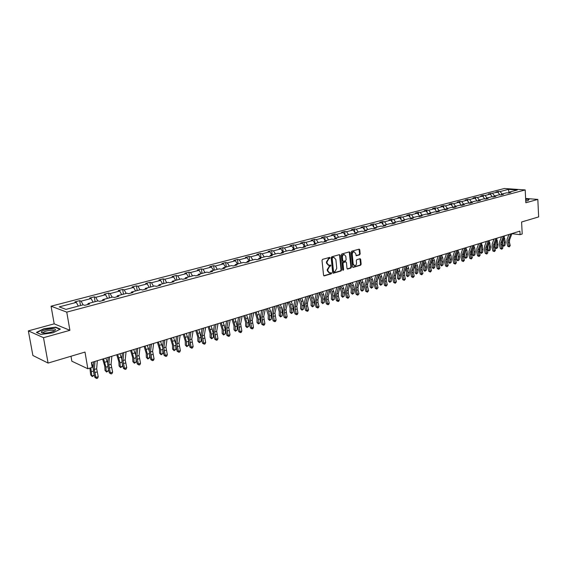 <?xml version="1.0" encoding="UTF-8"?>
<svg xmlns="http://www.w3.org/2000/svg" width="567" height="567" viewBox="0 0 567 567"><rect width="100%" height="100%" fill="white"/><g stroke="black" fill="none" stroke-linecap="round" stroke-linejoin="round"><path stroke-width="0.85" d="M330.1 257.85L329.583 257.404L322.588 259.36L322.006 260.373L323.559 275.25L324.147 275.895L331.256 273.833L331.652 273.124L331.241 272.67L329.767 273.018L327.882 270.934L327.754 269.701L329.583 266.469L330.88 265.505L330.462 265.044L329.002 265.384L327.095 263.279L326.968 262.039L328.796 258.807L330.1 257.85M328.428 265.285L326.549 263.18L326.422 261.94L329.434 257.446M323.792 275.753L330.71 273.726L331 272.727M329.186 272.911L327.343 270.828L327.216 269.594L330.221 265.101M48.082 363.071L32.886 355.488L28.35 330.873L43.503 337.698L48.082 363.071L85 352.072L87.835 368.748L92.194 367.402L91.372 362.526L519.911 231.13L520.095 234.66L522.214 234.001L521.597 222.002L538.65 216.92L537.828 199.421L525.63 198.471M359.62 254.831L360.165 253.853L359.783 249.785L359.216 249.133L351.696 251.224L351.143 252.209L352.546 266.752L353.106 267.39L360.598 265.214L361.144 264.229L360.683 259.346L360.123 258.708L356.849 259.629L356.303 260.614L356.53 263.045C356.515 264.619 355.899 265.512 354.694 265.739L353.184 264.016L352.263 254.448C352.277 252.882 352.887 251.989 354.084 251.762L355.622 253.506L356.345 255.745L359.62 254.831L359.067 254.739L359.613 253.761L358.996 249.182M43.503 337.698L69.904 330.313L66.757 312.126L525.198 189.931L525.843 202.773L537.828 199.421M340.129 255.292L339.399 254.654L331.752 256.794L331.185 257.801L332.687 272.571L333.268 273.216L341.022 270.962L341.582 269.963L340.129 255.292L339.328 254.675M341.809 253.981L349.329 251.883L350.037 252.521L351.441 267.071L350.895 268.063L347.564 269.02L346.99 268.375L346.416 262.464L345.7 261.841L343.567 262.45L343.007 263.449L343.616 269.616L343.127 270.331L342.723 269.878L341.249 254.98L341.809 253.981M508.415 192.957L509.01 192.199L510.91 192.333L508.528 192.964L506.622 192.823L501.54 194.169L503.439 194.318L501.022 194.956L499.116 194.814L493.956 196.175L495.856 196.324L493.396 196.976L491.497 196.827L486.259 198.216L488.159 198.365L485.664 199.031L483.764 198.875L478.442 200.279L480.341 200.442L477.811 201.108L478.442 200.279M477.811 201.108L475.911 200.952L470.511 202.376L472.403 202.547L469.83 203.227L467.938 203.057L462.452 204.51L464.345 204.68L461.736 205.374L459.844 205.197L454.266 206.672L456.159 206.849L453.508 207.557L451.616 207.373L445.96 208.876L447.845 209.053L445.152 209.769L443.266 209.584L437.518 211.108L439.397 211.293L436.661 212.023L434.783 211.831L428.936 213.376L430.821 213.568L428.042 214.305L426.157 214.106L420.225 215.68L422.103 215.885L419.275 216.629L417.397 216.424L411.366 218.026L413.237 218.231L410.366 218.99L408.495 218.784L402.364 220.4L404.236 220.62L401.316 221.392L399.452 221.173L393.214 222.824L395.079 223.044L392.116 223.83L390.252 223.604L383.916 225.283L385.773 225.517L382.76 226.311L380.904 226.077L374.461 227.785L376.311 228.026L373.242 228.834L371.399 228.593L364.843 230.33L366.686 230.578L363.567 231.4L361.725 231.152L355.062 232.917L356.898 233.172L353.73 234.008L351.894 233.753L345.119 235.546L346.947 235.808L343.715 236.666L341.894 236.396L334.998 238.225L336.812 238.494L333.531 239.366L331.716 239.09L324.7 240.947L326.507 241.23L323.169 242.116L321.361 241.833L314.217 243.718L316.017 244.008L312.623 244.909L310.822 244.618L303.551 246.539L305.344 246.836L301.885 247.758L300.092 247.453L292.7 249.409L294.479 249.721L290.956 250.657L289.177 250.345L281.643 252.336L283.415 252.655L279.822 253.605L278.057 253.286L270.388 255.313L272.146 255.639L268.489 256.61L266.738 256.277L258.928 258.346L260.671 258.687L256.943 259.672L255.207 259.325L247.247 261.43L248.977 261.784L245.185 262.79L243.456 262.436L235.355 264.576L237.07 264.945L233.207 265.966L231.492 265.604L223.228 267.787L224.936 268.163L220.995 269.205L219.294 268.829L210.874 271.054L212.561 271.437L208.55 272.507L206.863 272.117L198.28 274.385L199.953 274.782L195.856 275.867L194.197 275.463L185.444 277.78L187.096 278.191L182.921 279.297L181.277 278.886L172.354 281.246L173.984 281.671L169.724 282.798L168.101 282.366L159.001 284.776L160.61 285.215L156.272 286.363L154.663 285.924L145.379 288.376L146.966 288.83L142.537 290.006L140.956 289.546L131.48 292.055L133.047 292.522L128.525 293.72L126.965 293.245L117.298 295.804L118.843 296.286L114.229 297.512L112.691 297.023L102.818 299.638L104.342 300.134L99.629 301.382L98.119 300.879L88.041 303.543L89.529 304.061L84.717 305.337L83.236 304.812L65.97 309.384L59.237 306.867L76.354 302.395L74.915 301.892L79.671 300.652L81.116 301.148L91.103 298.533L89.643 298.044L94.299 296.832L95.773 297.314L105.561 294.755L104.073 294.28L108.637 293.089L110.133 293.557L119.722 291.048L118.212 290.595L122.685 289.425L124.201 289.879L133.599 287.419L132.068 286.973L136.449 285.832L137.994 286.271L147.207 283.861L145.655 283.429L149.95 282.309L151.517 282.735L160.553 280.374L158.973 279.956L163.19 278.858L164.77 279.269L173.637 276.951L172.035 276.547L176.174 275.47L177.776 275.867L186.465 273.592L184.849 273.202L188.91 272.146L190.526 272.529L199.052 270.303L197.422 269.92L201.405 268.886L203.043 269.261L211.406 267.071L209.762 266.703L213.667 265.682L215.318 266.043L223.533 263.896L221.867 263.542L225.701 262.542L227.367 262.897L235.425 260.785L233.753 260.444L237.516 259.459L239.196 259.799L247.113 257.73L245.419 257.397L249.111 256.433L250.805 256.766L258.58 254.732L256.872 254.406L260.501 253.463L262.209 253.782L269.842 251.783L268.127 251.472L271.685 250.543L273.407 250.855L280.906 248.892L279.177 248.587L282.678 247.673L284.407 247.977L291.771 246.05L290.035 245.759L293.472 244.859L295.216 245.15L302.452 243.257L300.701 242.974L304.082 242.088L305.833 242.371L312.941 240.514L311.184 240.238L314.508 239.373L316.266 239.643L323.254 237.814L321.489 237.545L324.749 236.694L326.521 236.963L333.396 235.163L331.617 234.908L334.828 234.065L336.607 234.32L343.361 232.555L341.575 232.307L344.729 231.485L346.515 231.733L353.156 229.996L351.363 229.748L354.467 228.94L356.26 229.181L362.795 227.473L360.995 227.239L364.042 226.446L365.85 226.672L372.271 224.993L370.464 224.766L373.469 223.986L375.276 224.206L381.591 222.555L379.784 222.335L382.732 221.569L384.546 221.782L390.762 220.159L388.948 219.946L391.854 219.188L393.675 219.401L399.785 217.799L397.963 217.593L400.826 216.849L402.648 217.048L408.665 215.474L406.837 215.276L409.657 214.539L411.486 214.737L417.404 213.192L415.576 212.994L418.347 212.271L420.182 212.462L426.008 210.938L424.173 210.754L426.901 210.038L428.737 210.229L434.478 208.727L432.635 208.543L435.321 207.841L437.164 208.025L442.813 206.544L440.97 206.367L443.614 205.679L445.456 205.849L451.027 204.396L449.177 204.226L451.779 203.546L453.628 203.716L459.107 202.284L457.257 202.121L459.823 201.448L461.673 201.611L467.073 200.201L465.216 200.045L467.747 199.386L469.596 199.541L474.912 198.145L473.055 197.996L475.55 197.344L477.4 197.5L482.637 196.125L480.781 195.984L483.233 195.339L485.09 195.487L490.249 194.134L488.393 193.992L497.755 192.178L495.891 192.036L498.273 191.419L500.129 191.554L508.471 189.371L517.352 189.988L509.01 192.199M66.757 312.126L51.065 306.194L504.403 188.499L525.198 189.931M499.888 194.871L497.755 192.178M494.63 195.998L492.666 193.503M500.937 194.949L501.54 194.169M492.425 196.898L490.249 194.134M487.06 198.003L485.09 195.487M493.347 196.976L493.956 196.175M484.856 198.96L482.637 196.125M479.377 200.031L477.4 197.5M485.643 199.024L486.259 198.216M477.173 201.058L474.912 198.145M471.574 202.1L469.596 199.541M469.37 203.184L467.073 200.201M463.657 204.191L461.673 201.611M469.887 203.213L470.511 202.376M461.46 205.346L459.107 202.284M455.613 206.317L453.628 203.716M461.836 205.346L462.452 204.51M453.423 207.543L451.027 204.396M447.448 208.479L445.456 205.849M453.657 207.515L454.266 206.672M445.237 209.747L442.813 206.544M439.156 210.669L437.164 208.025M445.35 209.719L445.96 208.876M437.518 211.108L436.909 211.952L434.478 208.727M430.736 212.901L428.737 210.229M428.397 214.142L426.008 210.938M422.181 215.162L420.182 212.462M428.34 214.227L428.936 213.376M419.75 216.36L417.404 213.192M413.485 217.459L411.486 214.737M419.63 216.537L420.225 215.68M410.962 218.607L408.665 215.474M404.654 219.798L402.648 217.048M410.777 218.883L411.366 218.026M402.038 220.889L399.785 217.799M395.681 222.172L393.675 219.401M401.776 221.272L402.364 220.4M392.959 223.207L390.762 220.159M386.559 224.582L384.546 221.782M392.633 223.696L393.214 222.824M383.739 225.553L381.591 222.555M377.289 227.034L375.276 224.206M383.342 226.162L383.916 225.283M374.362 227.941L372.271 224.993M367.863 229.529L365.85 226.672M373.887 228.664L374.461 227.785M364.276 231.216L364.843 230.33L362.795 227.473M358.28 232.066L356.26 229.181M355.176 232.888L353.156 229.996M348.535 234.639L346.515 231.733M354.503 233.802L355.062 232.917M345.374 235.475L343.361 232.555M338.627 237.261L336.607 234.32M345.431 261.748L343.021 262.351L342.461 263.35L343.07 269.516L343.616 269.616M344.559 236.439L345.119 235.546M335.416 238.112L333.396 235.163M328.548 239.926L326.521 236.963M334.445 239.125L334.998 238.225M325.281 240.791L323.254 237.814M318.293 242.641L316.266 239.643M324.154 241.854L324.7 240.947M314.969 243.519L312.941 240.514M307.86 245.405L305.833 242.371M313.686 244.625L314.217 243.718M304.472 246.298L302.452 243.257M297.236 248.211L295.216 245.15M303.026 247.453L303.551 246.539M293.798 249.119L291.771 246.05M286.434 251.068L284.407 247.977M292.175 250.331L292.7 249.409M282.926 251.996L280.906 248.892M275.434 253.981L273.407 250.855M281.133 253.258L281.643 252.336M271.862 254.923L269.842 251.783M264.236 256.943L262.209 253.782M269.885 256.241L270.388 255.313M260.6 257.9L258.58 254.732M252.832 259.955L250.805 256.766M258.432 259.275L258.928 258.346M249.133 260.933L247.113 257.73M241.216 263.031L239.196 259.799M246.765 262.372L247.247 261.43M237.445 264.024L235.425 260.785M229.387 266.157L227.367 262.897M234.873 265.526L235.355 264.576M225.546 267.17L223.533 263.896M217.331 269.346L215.318 266.043M222.767 268.737L223.228 267.787M213.426 270.381L211.406 267.071M205.056 272.592L203.043 269.261M210.421 272.004L210.874 271.054M201.065 273.648L199.052 270.303M192.539 275.902L190.526 272.529M197.84 275.342L198.28 274.385M188.478 276.98L186.465 273.592M179.782 279.276L177.776 275.867M185.012 278.744L185.444 277.78M175.642 280.374L173.637 276.951M166.776 282.72L164.77 279.269M171.936 282.21L172.354 281.246M162.552 283.833L160.553 280.374M153.515 286.229L151.517 282.735M158.59 285.747L159.001 284.776M149.206 287.363L147.207 283.861M139.985 289.801L137.994 286.271M144.982 289.354L145.379 288.376M135.591 290.963L133.599 287.419M126.186 293.451L124.201 289.879M131.105 293.04L131.48 292.055M121.707 294.642L119.722 291.048M112.11 297.179L110.133 293.557M116.93 296.796L117.298 295.804M107.539 298.384L105.561 294.755M97.744 300.978L95.773 297.314M102.471 300.63L102.818 299.638M93.073 302.211L91.103 298.533M83.08 304.855L81.116 301.148M87.708 304.543L88.041 303.543M78.317 306.116L76.354 302.395M70.988 356.246L71.846 361.207L87.835 368.748M69.904 330.313L54.191 323.842L28.35 330.873M54.191 323.842L51.065 306.194M511.923 233.71L520.095 234.66M502.093 194.027L500.129 191.554M508.471 189.371L508.904 192.326M80.5 305.542L79.671 300.652M95.1 301.679L94.299 296.832M109.41 297.895L108.637 293.089M123.429 294.181L122.685 289.425M137.179 290.545L136.449 285.832M150.652 286.98L149.95 282.309M163.863 283.486L163.19 278.858M176.826 280.063L176.174 275.47M189.541 276.696L188.91 272.146M202.015 273.4L201.405 268.886M214.255 270.161L213.667 265.682M226.276 266.979L225.701 262.542M238.069 263.861L237.516 259.459M249.65 260.799L249.111 256.433M261.018 257.787L260.501 253.463M272.188 254.838L271.685 250.543M283.16 251.932L282.678 247.673M293.94 249.083L293.472 244.859M304.536 246.284L304.082 242.088M314.94 243.484L314.508 239.373M325.153 240.614L324.749 236.694M335.196 237.8L334.828 234.065M345.076 235.043L344.729 231.485M354.786 232.335L354.467 228.94M364.347 229.678L364.042 226.446M373.745 227.069L373.469 223.986M382.994 224.511L382.732 221.569M392.088 221.995L391.854 219.188M401.046 219.528L400.826 216.849M409.856 217.097L409.657 214.539M418.538 214.716L418.347 212.271M427.079 212.37L426.901 210.038M435.484 210.066L435.321 207.841M443.763 207.805L443.614 205.679M451.92 205.573L451.779 203.546M459.95 203.383L459.823 201.448M467.86 201.228L467.747 199.386M475.656 199.109L475.55 197.344M483.339 197.018L483.233 195.339M490.902 194.963L490.809 193.368M498.358 192.943L498.273 191.419M55.644 327.131L43.801 328.768L36.416 332.418L40.994 334.459L53.092 332.779L60.35 329.101L55.644 327.131L55.722 327.549M525.751 200.959L527.941 200.675L529.181 199.208L525.652 198.932M332.921 273.081L340.476 270.863L341.036 269.864L339.576 255.2M332.588 257.744L332.191 258.453L333.502 271.409L333.913 271.862L334.955 271.572L336.755 268.354L335.87 259.523L333.97 257.418L332.042 257.652L331.645 258.354L332.191 258.453M333.467 271.742L332.957 271.302L331.645 258.354M333.984 257.418L333.531 257.482M332.042 257.652L332.985 257.383M347.217 268.878L350.342 267.964L350.895 266.972L349.251 251.904M342.808 270.147L343.07 269.516M345.813 256.312L344.254 254.562C343.028 254.796 342.411 255.696 342.397 257.276L342.737 260.685L343.453 261.316L345.587 260.7L346.146 259.707L345.813 256.312M344.155 254.548L343.701 254.47C342.482 254.696 341.866 255.604 341.851 257.184L342.397 257.276M343.141 261.302L342.185 260.586L341.851 257.184M356.005 255.611L359.067 254.739M353.971 251.741L353.532 251.67C352.334 251.897 351.731 252.797 351.717 254.356L352.263 254.448M354.24 265.654L352.631 263.917L351.717 254.356M352.766 267.248L360.045 265.115L360.591 264.13L359.91 258.75M89.912 368.103L90.692 374.936L91.84 375.971L90.819 367.827M92.265 376.58L91.84 375.971L94.157 375.241L92.265 376.58L90.692 374.936M94.157 375.241L94.094 374.27M93.201 367.296L91.485 362.49M97.34 360.69L96.652 368.763L98.247 376.708L95.915 377.452L96.645 378.501L94.923 377.459L93.683 372.696L93.151 367.926L93.647 361.824M94.987 361.413L94.313 369.493L95.915 377.452L94.923 377.459M98.247 376.708L97.581 378.203L96.645 378.501M102.634 359.067L104.767 366.169L105.03 370.421L106.192 371.435L105.937 367.182L103.57 358.783M106.596 372.037L106.192 371.435L108.467 370.719L106.596 372.037L105.03 370.421M108.467 370.719L108.375 369.195M107.638 363.107L105.852 358.082M116.738 354.744L118.857 361.774L119.084 365.991L120.261 366.984L120.034 362.767L117.695 354.453M120.636 367.593L120.261 366.984L122.493 366.282L120.636 367.593L119.084 365.991M122.493 366.282L122.387 364.269M121.777 358.989L119.935 353.765M111.848 356.246L111.075 364.262L112.627 372.136L110.345 372.859L111.054 373.901L109.332 372.88L108.106 368.167L107.61 363.433L108.177 357.373M109.544 356.955L108.779 364.978L110.345 372.859L109.332 372.88M112.627 372.136L111.968 373.61L111.054 373.901M126.058 351.887L125.201 359.854L126.725 367.65L124.485 368.366L125.165 369.401L123.45 368.394L122.245 363.723L121.77 359.031L122.408 353.007M123.804 352.582L122.961 360.548L124.485 368.366L123.45 368.394M126.725 367.65L126.058 369.117L125.165 369.401M41.455 331.922L41.412 332.312C41.604 333.864 50.768 332.928 54.17 331.008L55.417 329.987C56.828 327.513 42.355 329.519 41.455 331.922M53.865 331.163L53.879 331.128C54.928 329.37 44.899 330.582 43.461 332.397L43.411 333.07M41.058 334.452L36.827 332.567L43.978 329.03L55.46 327.442L59.932 329.314M525.729 200.477L526.056 199.747L525.687 199.641M525.659 199.116L528.954 199.378L527.842 200.69M130.566 350.505L132.664 357.465L132.862 361.647L134.053 362.625L133.855 358.436L131.544 350.208M134.4 363.234L134.053 362.625L136.236 361.937L134.4 363.234L132.862 361.647M136.236 361.937L136.123 359.478M135.633 354.956L133.734 349.534M139.992 347.614L139.05 355.53L140.531 363.256L138.341 363.957L139 364.985L137.292 363.993L136.094 359.372L135.655 354.715L136.349 348.733M137.774 348.294L136.853 356.218L138.341 363.957L137.292 363.993M140.531 363.256L139.879 364.709L139 364.985M144.117 346.352L146.201 353.241L146.364 357.387L147.569 358.351L147.406 354.198L145.117 346.047M147.895 358.961L147.569 358.351L149.716 357.678L147.895 358.961L146.364 357.387M149.716 357.678L149.603 354.793M149.22 351.023L147.264 345.388M153.643 343.432L152.629 351.292L154.075 358.954L151.921 359.634L152.558 360.662L150.857 359.684L149.681 355.098L149.27 350.491L150.021 344.545M151.474 344.098L150.468 351.965L151.921 359.634L150.857 359.684M154.075 358.954L153.423 360.385L152.558 360.662M157.413 342.277L159.476 349.095L159.611 353.213L160.83 354.162L160.695 350.037L158.427 341.965M161.127 354.772L160.83 354.162L162.927 353.496L161.127 354.772L159.611 353.213M162.927 353.496L162.821 350.179M162.538 347.202L160.532 341.32M167.024 339.328L165.933 347.139L167.35 354.729L165.238 355.396L165.855 356.423L164.154 355.452L162.991 350.916L162.609 346.338L163.416 340.434M164.898 339.98L163.82 347.798L165.238 355.396L164.154 355.452M167.35 354.729L166.698 356.154L165.855 356.423M170.447 338.279L172.488 345.034L172.602 349.123L173.828 350.052L173.722 345.955L171.482 337.96M174.112 350.661L173.828 350.052L175.89 349.4L174.112 350.661L172.602 349.123M175.89 349.4L175.791 345.608M175.607 343.531L173.545 337.33M180.15 335.303L178.988 343.063L180.37 350.583L178.3 351.242L178.896 352.263L177.195 351.306L176.054 346.813L175.692 342.277L176.557 336.401M178.059 335.94L176.911 343.708L178.3 351.242L177.195 351.306M180.37 350.583L179.718 352.001L178.896 352.263M183.233 334.36L185.26 341.05L185.345 345.105L186.586 346.019L186.5 341.958L184.282 334.034M186.841 346.628L186.586 346.019L188.605 345.381L186.841 346.628L185.345 345.105M188.605 345.381L188.513 340.951M188.45 340.172L186.316 333.41M193.014 331.355L191.788 339.066L193.134 346.522L191.107 347.167L191.681 348.181L189.988 347.238L188.861 342.787L188.528 338.286L189.442 332.453M190.973 331.986L189.754 339.704L191.107 347.167L189.988 347.238M193.134 346.522L192.489 347.925L191.681 348.181M195.785 330.511L197.791 337.138L197.848 341.164L199.102 342.057L199.045 338.031L196.848 330.185M199.336 342.674L199.102 342.057L201.087 341.433L199.336 342.674L197.848 341.164M201.087 341.433L201.03 337.408L198.84 329.576M205.637 327.485L204.347 335.147L205.665 342.539L203.673 343.17L204.226 344.176L202.539 343.248L201.42 338.839L201.115 334.374L202.079 328.577M203.631 328.102L202.348 335.77L203.673 343.17L202.539 343.248M205.665 342.539L205.02 343.928L204.226 344.176M208.096 326.734L210.088 333.297L210.123 337.294L211.378 338.18L211.349 334.176L209.173 326.401M211.597 338.79L211.378 338.18L213.327 337.563L211.597 338.79L210.123 337.294M213.327 337.563L213.298 333.566L211.13 325.805M218.026 323.693L216.665 331.298L217.955 338.627L215.999 339.25L216.537 340.25L214.858 339.335L213.752 334.962L213.468 330.533L214.482 324.778M216.055 324.296L214.709 331.915L215.999 339.25L214.858 339.335M217.955 338.627L217.317 340.002L216.537 340.25M220.18 323.027L222.151 329.533L222.165 333.495L223.433 334.367L223.426 330.398L221.272 322.694M223.625 334.977L223.433 334.367L225.347 333.765L223.625 334.977L222.165 333.495M225.347 333.765L225.34 329.796L223.192 322.106M230.174 319.965L228.756 327.528L230.018 334.792L228.097 335.402L228.614 336.401L226.942 335.494L225.85 331.163L225.588 326.769L226.651 321.042M228.239 320.561L226.835 328.123L228.097 335.402L226.942 335.494M230.018 334.792L229.38 336.153L228.614 336.401M232.038 319.391L234.001 325.834L233.987 329.774L235.262 330.625L235.277 326.684L233.15 319.051M235.44 331.234L235.262 330.625L237.141 330.029L235.44 331.234L233.987 329.774M237.141 330.029L237.155 326.096L235.029 318.477M242.102 316.308L240.628 323.821L241.854 331.022L239.969 331.624L240.472 332.616L238.799 331.723L237.722 327.428L237.488 323.07L238.594 317.385M240.202 316.889L238.735 324.409L239.969 331.624L238.799 331.723M241.854 331.022L241.223 332.375L240.472 332.616M243.69 315.819L245.631 322.205L245.596 326.11L246.879 326.953L246.914 323.041L244.809 315.479M247.042 327.563L246.879 326.953L248.722 326.372L247.042 327.563L245.596 326.11M248.722 326.372L248.764 322.467L246.652 314.912M253.803 312.722L252.272 320.185L253.477 327.329L251.628 327.917L252.109 328.903L250.444 328.024L249.381 323.764L249.168 319.441L250.309 313.792M251.946 313.289L250.423 320.766L251.628 327.917L250.444 328.024M253.477 327.329L252.854 328.669L252.109 328.903M255.122 312.318L257.049 318.64L257 322.517L258.29 323.346L258.346 319.462L256.256 311.97M258.432 323.955L258.29 323.346L260.097 322.772L258.432 323.955L257 322.517M260.097 322.772L260.154 318.895L259.282 314.43L258.07 311.411M265.299 309.199L263.712 316.613L264.888 323.693L263.074 324.274L263.542 325.26L261.883 324.388L260.834 320.171L260.636 315.876L261.819 310.262M263.471 309.759L261.897 317.18L263.074 324.274L261.883 324.388M264.888 323.693L264.265 325.026L263.542 325.26M266.355 308.873L268.269 315.139L268.191 318.994L269.495 319.802L269.566 315.947L268.708 311.517L267.504 308.519M269.616 320.412L269.495 319.802L271.267 319.242L269.616 320.412L268.191 318.994M271.267 319.242L271.345 315.394L270.487 310.964L269.282 307.973M276.583 305.733L274.945 313.104L276.101 320.128L274.315 320.695L274.768 321.673L273.11 320.816L272.075 316.634L271.898 312.374L273.124 306.797M274.789 306.286L273.159 313.664L274.315 320.695L273.11 320.816M276.101 320.128L275.477 321.446L274.768 321.673M277.391 305.485L279.283 311.701L279.191 315.521L280.495 316.322L280.594 312.495L279.751 308.101L278.546 305.131M280.601 316.932L280.495 316.322L282.246 315.769L280.601 316.932L279.191 315.521M282.246 315.769L282.345 311.949L281.501 307.562L280.296 304.599M287.667 302.339L285.981 309.66L287.108 316.627L285.357 317.187L285.789 318.158L284.138 317.307L283.117 313.168L282.961 308.937L284.223 303.395M285.903 302.877L284.23 310.213L285.357 317.187L284.138 317.307M287.108 316.627L286.491 317.938L285.789 318.158M288.227 302.161L290.113 308.32L289.999 312.119L291.31 312.906L291.424 309.107L290.595 304.748L289.397 301.807M291.403 313.516L291.31 312.906L293.026 312.367L291.403 313.516L289.999 312.119M293.026 312.367L293.146 308.568L292.317 304.217L291.119 301.283M298.547 299L296.817 306.279L297.923 313.19L296.201 313.735L296.619 314.706L294.975 313.863L293.961 309.759L293.826 305.556L295.123 300.049M296.817 299.532L295.095 306.818L296.201 313.735L294.975 313.863M297.923 313.19L297.306 314.487L296.619 314.706M298.88 298.901L300.744 305.003L300.616 308.774L301.935 309.547L302.069 305.776L301.247 301.453L300.056 298.54M302.013 310.156L301.935 309.547L303.621 309.015L302.013 310.156L300.616 308.774M303.621 309.015L303.756 305.244L302.941 300.928L301.75 298.022M309.242 295.719L307.47 302.955L307.541 305.733L308.547 309.809L306.853 310.347L307.257 311.311L305.62 310.482L304.621 306.407L304.5 302.239L305.833 296.768M307.541 296.243L305.776 303.487L306.853 310.347L305.62 310.482M308.547 309.809L307.931 311.092L307.257 311.311M309.348 295.69L311.198 301.743L311.056 305.485L312.374 306.244L312.523 302.502L311.722 298.214L310.532 295.329M312.438 306.853L312.374 306.244L314.033 305.719L312.438 306.853L311.056 305.485M314.033 305.719L314.182 301.977L313.381 297.696L312.197 294.819M319.753 292.501L317.931 299.688L317.995 302.445L318.987 306.485L317.322 307.016L317.711 307.973L316.081 307.158L315.089 303.118L314.997 298.979L316.358 293.543M318.08 293.011L316.266 300.212L316.329 302.969L317.322 307.016L316.081 307.158M318.987 306.485L318.378 307.761L317.711 307.973M319.703 292.685L321.475 298.533L321.312 302.246L322.637 302.998L322.807 299.284L322.013 295.031L320.83 292.168M322.687 303.607L322.637 302.998L324.267 302.487L322.687 303.607L321.312 302.246M324.267 302.487L324.437 298.774L323.651 294.521L322.467 291.665M330.072 289.333L328.215 296.477L328.265 299.22L329.25 303.225L327.613 303.742L327.988 304.699L326.365 303.884L325.387 299.879L325.302 295.776L326.698 290.368M328.435 289.836L326.578 296.988L326.635 299.73L327.613 303.742L326.365 303.884M329.25 303.225L328.64 304.486L327.988 304.699M329.937 289.872L331.575 295.379L331.397 299.071L332.73 299.808L332.914 296.116L332.134 291.899L330.958 289.064M332.758 300.418L332.73 299.808L334.324 299.305L332.758 300.418L331.397 299.071M334.324 299.305L334.516 295.613L333.736 291.403L332.56 288.575M340.221 286.222L338.322 293.323L338.364 296.038L339.335 300.014L337.726 300.524L338.088 301.474L336.472 300.673L335.501 296.704L335.437 292.629L336.862 287.256M338.605 286.718L336.72 293.826L336.755 296.548L337.726 300.524L336.472 300.673M339.335 300.014L338.733 301.268L338.088 301.474M339.994 287.086L341.504 292.281L341.313 295.946L342.645 296.676L342.844 293.004L342.078 288.823L340.909 286.016M342.666 297.278L342.645 296.676L344.219 296.18L342.666 297.278L341.313 295.946M344.219 296.18L344.424 292.515L343.659 288.334L342.489 285.527M350.2 283.167L348.266 290.219L348.294 292.919L349.251 296.86L347.67 297.363L348.018 298.306L346.409 297.512L345.452 293.578L345.402 289.531L346.855 284.187M348.613 283.649L346.678 290.715L346.713 293.415L347.67 297.363L346.409 297.512M349.251 296.86L348.018 298.306M349.874 284.336L351.271 289.234L351.058 292.87L352.398 293.593L352.617 289.95L351.866 285.796L350.697 283.011M352.405 294.195L352.398 293.593L353.95 293.104L352.405 294.195L351.058 292.87M353.95 293.104L354.162 289.461L353.418 285.314L352.249 282.536M360.002 280.155L358.032 287.171L358.053 289.85L359.003 293.756L357.451 294.252L357.784 295.187L356.175 294.408L355.226 290.502L355.197 286.484L356.678 281.182M358.443 280.637L356.48 287.66L356.501 290.339L357.451 294.252L356.175 294.408M359.003 293.756L357.784 295.187M359.591 281.622L360.874 286.236L360.647 289.85L361.994 290.559L362.221 286.937L361.484 282.82L360.321 280.063M361.987 291.162L361.994 290.559L363.518 290.077L361.987 291.162L360.647 289.85M363.518 290.077L363.745 286.463L363.008 282.352L361.845 279.595M369.649 277.199L367.643 284.173L367.65 286.831L368.585 290.708L367.062 291.197L367.388 292.125L365.786 291.353L364.843 287.476L364.829 283.493L366.332 278.22M368.118 277.674L366.112 284.648L366.126 287.313L367.062 291.197L365.786 291.353M368.585 290.708L367.388 292.125M369.145 278.943L370.322 283.287L370.081 286.881L371.428 287.575L371.676 283.982L370.946 279.892L369.783 277.157M371.406 288.178L371.428 287.575L372.923 287.1L371.406 288.178L370.081 286.881M372.923 287.1L373.171 283.514L372.448 279.432L371.293 276.696M379.132 274.293L377.09 281.225L377.09 283.861L378.019 287.71L376.516 288.185L376.828 289.113L375.234 288.348L374.305 284.506L374.298 280.545L375.836 275.307M377.622 274.754L375.588 281.693L375.588 284.336L376.516 288.185L375.234 288.348M378.019 287.71L376.828 289.113M378.543 276.292L379.614 280.389L379.358 283.954L380.712 284.641L380.967 281.069L380.251 277.015L379.117 274.343M380.677 285.244L380.712 284.641L382.186 284.173L380.677 285.244L379.358 283.954M382.186 284.173L382.442 280.608L381.726 276.561L380.577 273.854M388.459 271.437L386.389 278.319L386.375 280.941L387.296 284.754L385.815 285.229L386.12 286.151L384.525 285.392L383.611 281.579L383.618 277.653L385.177 272.443M386.978 271.891L384.908 278.787L384.901 281.409L385.815 285.229L384.525 285.392M387.296 284.754L386.12 286.151M387.785 273.677L388.756 277.532L388.487 281.076L389.841 281.756L390.11 278.206L389.409 274.187L388.367 271.742M389.798 282.352L389.841 281.756L391.294 281.296L389.798 282.352L388.487 281.076M391.294 281.296L391.563 277.752L390.861 273.733L389.713 271.047M397.637 268.623L395.532 275.47L395.511 278.071L396.418 281.856L394.965 282.316L395.256 283.238L393.668 282.486L392.761 278.709L392.789 274.804L394.37 269.623M396.177 269.07L394.072 275.923L394.058 278.525L394.965 282.316L393.668 282.486M396.418 281.856L395.256 283.238M396.872 271.097L397.758 274.726L397.474 278.241L398.828 278.914L399.111 275.392L397.467 269.169M398.778 279.51L398.828 278.914L400.252 278.461L398.778 279.51L397.474 278.241M400.252 278.461L400.543 274.945L399.848 270.955L398.707 268.29M406.659 265.852L404.526 272.656L404.498 275.243L405.398 278.999L403.966 279.453L404.243 280.367L402.669 279.63L401.769 275.874L401.805 271.997L403.413 266.851M405.228 266.292L403.094 273.103L403.066 275.697L403.966 279.453L402.669 279.63M405.398 278.999L404.243 280.367M405.816 268.545L406.61 271.962L406.312 275.456L407.673 276.115L407.971 272.621L406.419 266.632M407.609 276.71L407.673 276.115L409.076 275.675L407.609 276.71L406.312 275.456M409.076 275.675L409.374 272.181L408.694 268.219L407.56 265.576M415.54 263.131L413.378 269.892L413.343 272.465L414.236 276.186L412.826 276.632L413.095 277.547L411.522 276.816L410.636 273.088L410.685 269.24L412.308 264.123M414.13 263.563L411.968 270.339L411.94 272.904L412.826 276.632L411.522 276.816M414.236 276.186L413.095 277.547M414.619 266.029L415.32 269.24L415.016 272.713L416.376 273.365L416.688 269.892L415.221 264.13M416.306 273.96L416.376 273.365L417.759 272.925L416.306 273.96L415.016 272.713M417.759 272.925L418.07 269.453L417.397 265.526L416.263 262.911M424.286 260.451L422.096 267.177L422.046 269.722L422.932 273.422L421.543 273.861L421.798 274.768L420.232 274.045L419.353 270.346L419.417 266.525L421.061 261.437M422.89 260.877L420.707 267.61L420.664 270.161L421.543 273.861L420.232 274.045M422.932 273.422L421.798 274.768M423.28 263.542L423.903 266.568L423.584 270.012L424.945 270.657L425.264 267.206L423.889 261.656M424.86 271.246L424.945 270.657L426.306 270.225L424.86 271.246L423.584 270.012M426.306 270.225L426.625 266.773L425.966 262.875L424.839 260.281M432.883 257.815L430.672 264.498L430.615 267.029L431.487 270.7L430.126 271.132L430.374 272.032L428.815 271.317L427.943 267.652L428.014 263.853L429.68 258.793M431.515 258.233L429.304 264.924L429.254 267.461L430.126 271.132L428.815 271.317M431.487 270.7L430.374 272.032M431.799 261.089L432.345 263.931L432.019 267.355L433.379 267.985L433.712 264.555L432.423 259.218M433.287 268.581L433.379 267.985L434.719 267.567L433.287 268.581L432.019 267.355M434.719 267.567L435.052 264.137L434.4 260.267L433.28 257.694M441.353 255.214L439.113 261.862L439.049 264.378L439.914 268.021L438.574 268.446L438.808 269.339L437.256 268.63L436.392 264.995L436.477 261.224L438.163 256.192M440.006 255.632L437.767 262.28L437.71 264.796L438.574 268.446L437.256 268.63M439.914 268.021L438.808 269.339M440.19 258.672L440.658 261.337L440.325 264.739L441.686 265.363L442.026 261.954L440.814 256.808M441.58 265.951L441.686 265.363L443.004 264.945L441.58 265.951L440.325 264.739M443.004 264.945L443.351 261.543L442.707 257.694L441.594 255.143M449.688 252.662L447.427 259.268L447.356 261.763L448.213 265.377L446.888 265.803L447.115 266.688L445.57 265.994L444.712 262.379L444.812 258.637L446.512 253.633M448.362 253.066L446.101 259.679L446.038 262.181L446.888 265.803L445.57 265.994M448.213 265.377L447.115 266.688M448.447 256.284L448.851 258.779L448.497 262.16L449.865 262.776L450.219 259.388L449.085 254.427M449.751 263.364L449.865 262.776L451.162 262.365L449.751 263.364L448.497 262.16M451.162 262.365L451.516 258.984L450.885 255.171L449.773 252.634M457.895 250.146L455.606 256.716L455.535 259.197L456.378 262.783L455.081 263.194L455.294 264.08L453.756 263.386L452.905 259.806L453.019 256.086L454.734 251.11M456.591 250.543L454.302 257.12L454.231 259.601L455.081 263.194L453.756 263.386M456.378 262.783L455.294 264.08M456.577 253.931L456.555 259.622L457.923 260.232L458.285 256.865L457.222 252.081M457.796 260.82L457.923 260.232L459.199 259.828L457.796 260.82L456.555 259.622M459.199 259.828L459.561 256.461L458.944 252.676L457.867 250.231M465.975 247.666L463.664 254.2L463.586 256.66L464.423 260.225L463.14 260.629L463.352 261.515L461.814 260.827L460.978 257.269L461.099 253.569L462.835 248.63M464.692 248.062L462.381 254.597L462.303 257.064L463.14 260.629L461.814 260.827M464.423 260.225L463.352 261.515M464.579 251.613L464.486 257.12L465.854 257.723L466.23 254.377L465.238 249.763M465.727 258.311L465.854 257.723L467.116 257.319L465.727 258.311L464.486 257.12M467.116 257.319L467.492 253.981L466.875 250.224L465.876 247.956M473.934 245.227L471.602 251.72L471.517 254.165L472.346 257.702L471.085 258.105L471.283 258.984L469.752 258.304L468.923 254.767L469.051 251.096L470.808 246.184M472.672 245.617L470.341 252.117L470.256 254.562L471.085 258.105L469.752 258.304M472.346 257.702L471.283 258.984M472.46 249.331L472.304 254.661L473.672 255.249L474.055 251.925L473.126 247.474M473.53 255.837L473.672 255.249L474.912 254.859L473.53 255.837L472.304 254.661M474.912 254.859L475.295 251.542L474.692 247.807L473.764 245.709M481.773 242.825L479.42 249.282L479.328 251.713L480.15 255.221L478.909 255.611L479.101 256.49L477.577 255.816L476.755 252.308L476.89 248.665L478.661 243.775M480.525 243.208L478.179 249.671L478.087 252.102L478.909 255.611L477.577 255.816M480.15 255.221L479.101 256.49M480.221 247.092L480.001 252.23L481.369 252.818L481.759 249.515L480.901 245.22M481.227 253.399L481.369 252.818L482.595 252.428L481.227 253.399L480.001 252.23M482.595 252.428L482.985 249.133L481.532 243.491M489.498 240.458L487.124 246.879L487.025 249.289L487.84 252.776L486.614 253.165L486.798 254.03L485.274 253.364L484.466 249.884L484.615 246.262L486.394 241.422M488.265 240.833L485.898 247.262L485.799 249.678L486.614 253.165L485.274 253.364M487.84 252.776L486.798 254.03M487.861 244.88L487.592 249.841L488.96 250.416L489.356 247.134L488.563 242.988M488.804 250.997L488.96 250.416L490.164 250.033L488.804 250.997L487.592 249.841M490.164 250.033L490.561 246.758L489.179 241.301M497.103 238.126L494.715 244.505L494.608 246.907L495.409 250.366L494.204 250.749L494.381 251.613L492.865 250.954L492.064 247.495L492.22 243.902L494.02 239.068M495.891 238.494L493.503 244.887L493.396 247.29L494.204 250.749L492.865 250.954M495.409 250.366L494.381 251.613M495.388 242.711L495.062 247.481L496.43 248.055L496.841 244.795L496.104 240.791M496.274 248.637L496.43 248.055L497.62 247.68L496.274 248.637L495.062 247.481M497.62 247.68L498.032 244.42L496.72 239.139M504.595 235.822L502.192 242.173L502.078 244.554L502.872 247.992L501.689 248.367L501.852 249.232L500.349 248.573L499.548 245.15L499.711 241.57L501.526 236.765M503.404 236.191L501.001 242.548L500.888 244.93L501.689 248.367L500.349 248.573M502.872 247.992L501.852 249.232M502.794 240.571L502.433 245.164L503.801 245.724L504.219 242.485L503.539 238.615M503.631 246.305L503.801 245.724L504.97 245.355L503.631 246.305L502.433 245.164M504.97 245.355L505.388 242.116L504.148 237.006M511.98 233.561L509.556 239.876L509.435 242.244L510.229 245.653L509.06 246.021L509.216 246.879L507.713 246.234L506.926 242.825L507.104 239.274L508.925 234.497M510.803 233.923L508.386 240.238L508.266 242.612L509.06 246.021L507.713 246.234M510.229 245.653L509.216 246.879M328.25 258.715L328.796 258.807M326.422 261.94L326.968 262.039M326.549 263.18L327.095 263.279M329.937 266.107L330.483 266.207M329.037 266.362L329.583 266.469M327.216 269.594L327.754 269.701M327.343 270.828L327.882 270.934M330.71 273.726L331.256 273.833M323.821 275.782L324.303 275.874M329.151 258.46L329.696 258.559M341.036 269.864L341.582 269.963M340.476 270.863L341.022 270.962M332.949 273.11L333.417 273.195M332.957 271.302L333.502 271.409M349.492 252.428L350.037 252.521M350.895 266.972L351.441 267.071M350.342 267.964L350.895 268.063M347.259 268.921L347.706 268.999M345.154 261.741L345.7 261.841M343.021 262.351L343.567 262.45M342.461 263.35L343.007 263.449M342.185 260.586L342.737 260.685M356.062 255.653L356.48 255.724M352.631 263.917L353.184 264.016M360.13 259.254L360.683 259.346M360.591 264.13L361.144 264.229M360.045 265.115L360.598 265.214M352.816 267.291L353.248 267.369M359.23 249.7L359.783 249.785M359.613 253.761L360.165 253.853M91.549 371.683L93.342 371.123M91.989 366.176L92.754 365.942M96.652 368.763L94.313 369.493M97.007 371.945L94.668 372.675M105.937 367.182L107.773 366.608M104.838 362.207L107.12 361.498M120.034 362.767L121.919 362.178M118.964 357.834L121.196 357.146M111.075 364.262L108.779 364.978M111.401 367.416L109.112 368.132M125.201 359.854L122.961 360.548M125.513 362.979L123.273 363.681M133.855 358.436L135.775 357.841M132.806 353.553L134.996 352.88M139.05 355.53L136.853 356.218M139.34 358.627L137.143 359.322M147.406 354.198L149.362 353.581M146.371 349.357L148.519 348.691M152.629 351.292L150.468 351.965M152.899 354.368L150.744 355.041M160.695 350.037L162.686 349.414M159.674 345.239L161.786 344.587M165.933 347.139L163.82 347.798M166.188 350.186L164.076 350.853M173.722 345.955L175.749 345.324M172.729 341.206L174.792 340.569M178.988 343.063L176.911 343.708M179.222 346.09L177.145 346.742M186.5 341.958L188.528 341.32M185.522 337.245L187.557 336.621M191.788 339.066L189.754 339.704M192 342.071L189.973 342.709M199.045 338.031L201.03 337.408M198.081 333.361L200.073 332.744M204.347 335.147L202.348 335.77M204.545 338.123L202.554 338.754M211.349 334.176L213.298 333.566M210.407 329.555L212.356 328.945M216.665 331.298L214.709 331.915M216.849 334.254L214.893 334.87M223.426 330.398L225.34 329.796M222.498 325.812L224.419 325.217M228.756 327.528L226.835 328.123M228.926 330.455L227.006 331.064M235.277 326.684L237.155 326.096M234.369 322.141L236.255 321.56M240.628 323.821L238.735 324.409M240.777 326.727L238.891 327.322M246.914 323.041L248.764 322.467M246.021 318.534L247.871 317.959M252.272 320.185L250.423 320.766M252.414 323.07L250.564 323.651M258.346 319.462L260.154 318.895M257.468 314.997L259.282 314.43M263.712 316.613L261.897 317.18M263.839 319.476L262.025 320.05M269.566 315.947L271.345 315.394M268.708 311.517L270.487 310.964M274.945 313.104L273.159 313.664M275.059 315.947L273.273 316.514M280.594 312.495L282.345 311.949M279.751 308.101L281.501 307.562M285.981 309.66L284.23 310.213M286.08 312.481L284.329 313.034M291.424 309.107L293.146 308.568M290.595 304.748L292.317 304.217M296.817 306.279L295.095 306.818M296.91 309.079L295.187 309.617M302.069 305.776L303.756 305.244M301.247 301.453L302.941 300.928M307.47 302.955L305.776 303.487M307.541 305.733L305.854 306.265M312.523 302.502L314.182 301.977M311.722 298.214L313.381 297.696M317.931 299.688L316.266 300.212M317.995 302.445L316.329 302.969M322.807 299.284L324.437 298.774M322.013 295.031L323.651 294.521M328.215 296.477L326.578 296.988M328.265 299.22L326.635 299.73M332.914 296.116L334.516 295.613M332.134 291.899L333.736 291.403M338.322 293.323L336.72 293.826M338.364 296.038L336.755 296.548M342.844 293.004L344.424 292.515M342.078 288.823L343.659 288.334M348.266 290.219L346.678 290.715M348.294 292.919L346.713 293.415M352.617 289.95L354.162 289.461M351.866 285.796L353.418 285.314M358.032 287.171L356.48 287.66M358.053 289.85L356.501 290.339M362.221 286.937L363.745 286.463M361.484 282.82L363.008 282.352M367.643 284.173L366.112 284.648M367.65 286.831L366.126 287.313M371.676 283.982L373.171 283.514M370.946 279.892L372.448 279.432M377.09 281.225L375.588 281.693M377.09 283.861L375.588 284.336M380.967 281.069L382.442 280.608M380.251 277.015L381.726 276.561M386.389 278.319L384.908 278.787M386.375 280.941L384.901 281.409M390.11 278.206L391.563 277.752M389.409 274.187L390.861 273.733M395.532 275.47L394.072 275.923M395.511 278.071L394.058 278.525M399.111 275.392L400.543 274.945M398.417 271.395L399.848 270.955M404.526 272.656L403.094 273.103M404.498 275.243L403.066 275.697M407.971 272.621L409.374 272.181M407.283 268.652L408.694 268.219M413.378 269.892L411.968 270.339M413.343 272.465L411.94 272.904M416.688 269.892L418.07 269.453M416.015 265.958L417.397 265.526M422.096 267.177L420.707 267.61M422.046 269.722L420.664 270.161M425.264 267.206L426.625 266.773M424.605 263.301L425.966 262.875M430.672 264.498L429.304 264.924M430.615 267.029L429.254 267.461M433.712 264.555L435.052 264.137M433.06 260.685L434.4 260.267M439.113 261.862L437.767 262.28M439.049 264.378L437.71 264.796M442.026 261.954L443.351 261.543M441.388 258.105L442.707 257.694M447.427 259.268L446.101 259.679M447.356 261.763L446.038 262.181M450.219 259.388L451.516 258.984M449.581 255.568L450.885 255.171M455.606 256.716L454.302 257.12M455.535 259.197L454.231 259.601M458.285 256.865L459.561 256.461M457.661 253.073L458.944 252.676M463.664 254.2L462.381 254.597M463.586 256.66L462.303 257.064M466.23 254.377L467.492 253.981M465.613 250.614L466.875 250.224M471.602 251.72L470.341 252.117M471.517 254.165L470.256 254.562M474.055 251.925L475.295 251.542M473.445 248.19L474.692 247.807M479.42 249.282L478.179 249.671M479.328 251.713L478.087 252.102M481.759 249.515L482.985 249.133M481.163 245.802L482.389 245.426M487.124 246.879L485.898 247.262M487.025 249.289L485.799 249.678M489.356 247.134L490.561 246.758M488.768 243.449L489.973 243.08M494.715 244.505L493.503 244.887M494.608 246.907L493.396 247.29M496.841 244.795L498.032 244.42M496.26 241.131L497.45 240.762M502.192 242.173L501.001 242.548M502.078 244.554L500.888 244.93M504.219 242.485L505.388 242.116M503.645 238.849L504.814 238.487M509.556 239.876L508.386 240.238M509.435 242.244L508.266 242.612M333.368 271.756L333.779 271.834M333.424 257.319L333.97 257.418M345.289 261.72L345.835 261.819M343.701 254.47L344.254 254.562M353.532 251.67L354.084 251.762M43.283 332.893L41.412 332.312M43.581 333.084L43.461 332.397"/></g></svg>
